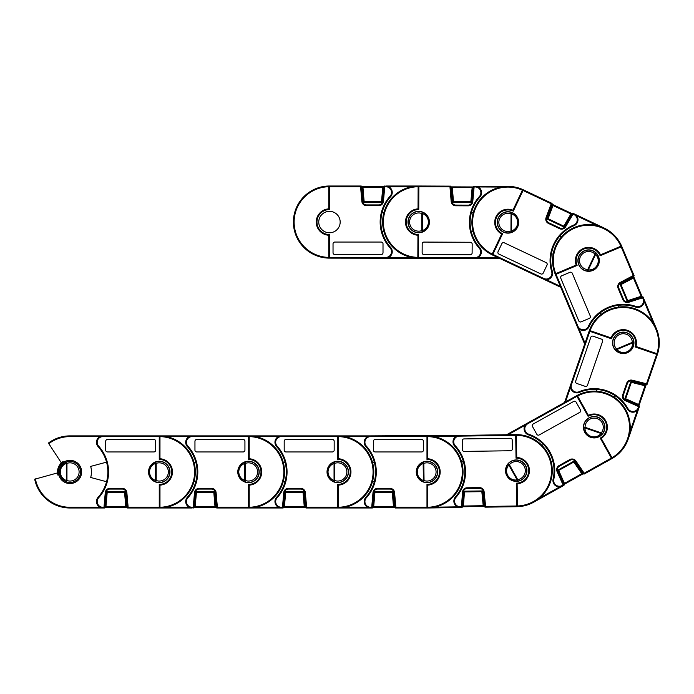 <?xml version="1.0" encoding="UTF-8"?>
<svg xmlns="http://www.w3.org/2000/svg" width="694" height="694" viewBox="0 0 694 694"><rect width="100%" height="100%" fill="white"/><g stroke="black" fill="none" stroke-linecap="round" stroke-linejoin="round"><path stroke-width="1.04" d="M159.256 484.438A12.492 12.492 180 0 0 171.748 471.937A12.492 12.492 180 0 0 159.256 459.445A12.492 12.492 0 0 1 171.748 471.937A12.492 12.492 0 0 1 159.256 484.438L159.256 507.991L159.256 484.438L159.967 485.132L159.967 507.271L159.256 507.991L127.479 507.991L126.143 492.662A3.93 3.93 180 0 0 122.231 489.07L109.886 489.07A3.93 3.93 180 0 0 105.982 492.662L104.638 507.991L102.894 507.991A6.428 6.428 0 0 1 98.123 497.268A37.84 37.84 180 0 0 98.123 446.615A6.428 6.428 0 0 1 99.953 436.604A6.428 6.428 180 0 0 96.631 443.735M96.475 442.312A6.428 6.428 0 0 1 102.894 435.884L99.953 436.604L70.007 436.604A35.342 35.342 180 0 0 48.806 443.666L61.376 462.915A12.492 12.492 0 0 1 63.18 461.475M96.475 501.571A6.428 6.428 0 0 1 98.123 497.268A37.84 37.84 180 0 0 106.564 481.731L90.697 477.481A21.419 21.419 180 0 0 90.697 466.394L106.564 462.143M58.409 471.937A11.598 11.598 0 0 0 70.007 483.545A11.598 11.598 0 0 0 81.614 471.937A11.598 11.598 0 0 0 70.007 460.339A11.598 11.598 0 0 0 58.409 471.937M148.542 471.937A10.705 10.705 180 0 0 159.256 482.651A10.705 10.705 180 0 0 169.961 471.937A10.705 10.705 180 0 0 159.256 461.232A10.705 10.705 180 0 0 148.542 471.937M66.477 462.022A10.531 10.531 0 0 0 59.484 471.937C59.745 467.175 62.078 463.87 66.477 462.022A1.431 0.607 70.4 0 0 66.32 463.366C62.512 464.963 60.499 467.817 60.265 471.937C60.499 476.058 62.512 478.921 66.32 480.517A1.431 0.607 109.6 0 0 66.477 481.862L66.954 480.517A9.1 9.1 0 0 0 79.116 471.937A9.1 9.1 0 0 0 66.954 463.366L66.477 462.022A10.531 10.531 0 0 1 80.539 471.937A10.531 10.531 0 0 1 66.477 481.862C62.078 480.014 59.745 476.709 59.484 471.937A10.531 10.531 0 0 0 70.007 482.469A10.531 10.531 0 0 0 80.539 471.937A10.531 10.531 0 0 0 66.477 462.022M159.967 507.271A35.342 35.342 180 0 0 194.598 471.937A35.342 35.342 180 0 0 159.967 436.604L159.256 435.884L70.007 435.884A36.053 36.053 0 0 0 50.298 441.757L48.563 442.954A36.053 36.053 0 0 1 70.007 435.884L159.256 435.884A36.053 36.053 0 0 1 195.309 471.937A36.053 36.053 0 0 1 159.256 507.991L192.143 507.991A6.428 6.428 0 0 1 187.363 497.268A37.84 37.84 180 0 0 187.363 446.615A6.428 6.428 0 0 1 189.193 436.604A6.428 6.428 180 0 0 185.871 443.735M57.94 475.173A12.492 12.492 0 0 1 61.376 462.915M49.517 442.278A36.053 36.053 180 0 0 48.563 442.954A36.053 36.053 180 0 1 49.517 442.278M159.256 459.445L159.256 435.884L159.256 459.445L159.967 458.751A13.212 13.212 0 0 1 172.459 471.937A13.212 13.212 0 0 1 159.967 485.132M153.903 439.458A1.787 1.787 180 0 1 155.682 441.237L155.682 450.163A1.787 1.787 180 0 1 153.903 451.95L107.492 451.95A1.787 1.787 180 0 1 105.705 450.163L105.705 441.237A1.787 1.787 180 0 1 107.492 439.458L153.903 439.458M35.351 478.851A35.342 35.342 180 0 0 70.007 507.279L99.953 507.279L102.894 507.991L70.007 507.991A36.053 36.053 0 0 1 34.7 479.224L57.55 472.9M104.638 507.991L103.987 507.279L105.271 492.593A4.641 4.641 0 0 1 109.886 488.359L122.231 488.359A4.641 4.641 0 0 1 126.855 492.593L128.138 507.279L159.256 507.279M125.623 496.21L126.455 496.21L126.846 500.695L125.067 499.073M106.139 496.21L105.67 496.21L105.271 500.695L105.852 499.541M105.271 492.593L105.982 492.662L105.67 496.21M127.479 507.991L128.138 507.279M105.887 507.262L104.699 507.262L105.887 507.262M125.276 492.289L124.582 491.734L124.582 492.445L125.293 492.384A0.711 0.711 180 0 0 124.582 491.734L107.188 491.734A0.711 0.711 180 0 0 106.477 492.384L107.188 492.445L105.948 506.551L105.236 506.49L106.477 492.384M106.486 492.289L107.188 491.734L124.582 491.734L107.188 491.734L107.188 492.445L124.582 492.445L125.814 507.262L105.948 507.262A0.711 0.711 0 0 1 105.236 506.49L106.217 495.308M125.293 492.384L126.525 506.49L105.948 506.551L105.948 507.262L104.516 507.262L127.245 507.262L127.358 506.551M126.655 499.767L125.926 499.706L125.545 495.308M126.681 500.088L127.245 506.551L126.525 506.49A0.711 0.711 0 0 1 125.814 507.262L127.245 507.262M105.115 499.767L105.835 499.706M104.516 506.551L105.236 506.49M185.714 442.312A6.428 6.428 0 0 1 192.143 435.884L189.193 436.604L166.395 436.604M185.714 501.571A6.428 6.428 0 0 1 187.363 497.268A37.84 37.84 180 0 0 195.803 481.731L194.077 481.272M237.79 471.937A10.705 10.705 180 0 0 248.495 482.651A10.705 10.705 180 0 0 259.209 471.937A10.705 10.705 180 0 0 248.495 461.232A10.705 10.705 180 0 0 237.79 471.937M169.787 471.937A10.531 10.531 0 0 0 155.716 462.022A10.531 10.531 0 0 0 148.724 471.937C148.984 467.175 151.318 463.87 155.716 462.022A1.431 0.607 70.4 0 0 155.56 463.366C151.76 464.963 149.739 467.817 149.514 471.937C149.739 476.058 151.76 478.921 155.56 480.517A1.431 0.607 109.6 0 0 155.716 481.862L156.202 480.517A9.1 9.1 0 0 0 168.356 471.937A9.1 9.1 0 0 0 156.202 463.366L155.716 462.022A10.531 10.531 0 0 1 169.787 471.937A10.531 10.531 0 0 1 155.716 481.862C151.318 480.014 148.984 476.709 148.724 471.937A10.531 10.531 0 0 0 155.716 481.862M249.207 507.271A35.342 35.342 180 0 0 283.837 471.937A35.342 35.342 180 0 0 249.207 436.604L248.495 435.884L159.256 435.884L248.495 435.884A36.053 36.053 0 0 1 284.549 471.937A36.053 36.053 0 0 1 248.495 507.991L248.495 484.438L249.207 485.132L249.207 507.271L248.495 507.991L216.728 507.991L217.378 507.279L248.495 507.279M337.744 435.884A36.053 36.053 180 0 0 337.735 435.884L248.495 435.884L248.495 459.445A12.492 12.492 0 0 1 260.987 471.937A12.492 12.492 0 0 1 248.495 484.438A12.492 12.492 180 0 0 260.987 471.937A12.492 12.492 180 0 0 248.495 459.445L249.207 458.751A13.212 13.212 0 0 1 261.707 471.937A13.212 13.212 0 0 1 249.207 485.132M243.143 439.458A1.787 1.787 180 0 1 244.93 441.237L244.93 450.163A1.787 1.787 180 0 1 243.143 451.95L196.732 451.95A1.787 1.787 180 0 1 194.953 450.163L194.953 441.237A1.787 1.787 180 0 1 196.732 439.458L243.143 439.458M216.728 507.991L215.383 492.662A3.93 3.93 180 0 0 211.47 489.07L199.135 489.07A3.93 3.93 180 0 0 195.222 492.662L193.878 507.991L193.227 507.279L194.511 492.593A4.641 4.641 0 0 1 199.135 488.359L211.47 488.359A4.641 4.641 0 0 1 216.094 492.593L217.378 507.279M194.077 462.612L195.803 462.143M193.878 507.991L189.193 507.279L166.395 507.279M215.695 496.21L214.871 496.21M195.378 496.21L194.91 496.21L194.52 500.695L195.092 499.541M214.307 499.073L216.086 500.695M194.511 492.593L195.222 492.662L194.91 496.21M195.127 507.262L193.947 507.262L195.127 507.262M214.515 492.289L213.821 491.734L213.821 492.445L214.533 492.384A0.711 0.711 180 0 0 213.821 491.734L196.428 491.734A0.711 0.711 180 0 0 195.717 492.384L196.428 492.445L195.196 506.551L194.485 506.49L195.717 492.384M195.734 492.289L196.428 491.734L213.821 491.734L196.428 491.734L196.428 492.445L213.821 492.445L215.053 507.262L195.196 507.262A0.711 0.711 0 0 1 194.485 506.49L195.465 495.308M214.533 492.384L215.765 506.49L195.196 506.551L195.196 507.262A0.711 0.711 0 0 1 194.485 506.49L193.765 506.551M215.921 500.088L216.485 506.551L215.765 506.49A0.711 0.711 0 0 1 215.053 507.262L216.485 507.262L216.597 506.551M215.175 499.706L215.895 499.767M194.355 499.767L195.075 499.706M195.196 507.262L216.485 507.262M215.765 506.49A0.711 0.711 0 0 1 215.053 507.262M303.556 499.073L305.334 500.695L304.631 492.662A3.93 3.93 180 0 0 300.719 489.07L288.374 489.07A3.93 3.93 180 0 0 284.462 492.662L283.126 507.991L281.382 507.991A6.428 6.428 0 0 1 276.611 497.268A37.84 37.84 180 0 0 276.611 446.615A6.428 6.428 0 0 1 278.441 436.604A6.428 6.428 180 0 0 275.119 443.735M274.954 442.312A6.428 6.428 0 0 1 281.382 435.884L278.441 436.604L255.635 436.604M274.954 501.571A6.428 6.428 0 0 1 276.611 497.268A37.84 37.84 180 0 0 285.043 481.731L283.326 481.272M327.03 471.937A10.705 10.705 180 0 0 337.735 482.651A10.705 10.705 180 0 0 348.449 471.937A10.705 10.705 180 0 0 337.735 461.232A10.705 10.705 180 0 0 327.03 471.937M259.027 471.937A10.531 10.531 0 0 0 244.965 462.022A10.531 10.531 0 0 0 237.964 471.937C238.233 467.175 240.566 463.87 244.965 462.022A1.431 0.607 70.4 0 0 244.8 463.366C241 464.963 238.988 467.817 238.753 471.937C238.988 476.058 241 478.921 244.8 480.517A1.431 0.607 109.6 0 0 244.965 481.862L245.442 480.517A9.1 9.1 0 0 0 257.595 471.937A9.1 9.1 0 0 0 245.442 463.366L244.965 462.022A10.531 10.531 0 0 1 259.027 471.937A10.531 10.531 0 0 1 244.965 481.862C240.566 480.014 238.233 476.709 237.964 471.937A10.531 10.531 0 0 0 244.965 481.862M338.455 507.271L337.735 507.991L337.735 484.438L338.455 485.132L338.455 507.271A35.342 35.342 180 0 0 373.077 471.937A35.342 35.342 180 0 0 338.455 436.604L337.735 435.884L248.495 435.884M305.967 507.991L304.631 492.662L305.343 492.593L306.627 507.279L305.967 507.991L337.735 507.991A36.053 36.053 0 0 0 373.797 471.937A36.053 36.053 0 0 0 337.735 435.884L337.735 459.445A12.492 12.492 0 0 1 350.236 471.937A12.492 12.492 0 0 1 337.735 484.438A12.492 12.492 180 0 0 350.236 471.937A12.492 12.492 180 0 0 337.735 459.445L338.455 458.751A13.212 13.212 0 0 1 350.947 471.937A13.212 13.212 0 0 1 338.455 485.132M332.383 439.458A1.787 1.787 180 0 1 334.17 441.237L334.17 450.163A1.787 1.787 180 0 1 332.383 451.95L285.98 451.95A1.787 1.787 180 0 1 284.193 450.163L284.193 441.237A1.787 1.787 180 0 1 285.98 439.458L332.383 439.458M283.326 462.612L285.043 462.143M337.735 484.438L337.735 507.279L306.627 507.279M426.983 484.438A12.492 12.492 180 0 0 439.476 471.937A12.492 12.492 180 0 0 426.983 459.445A12.492 12.492 0 0 1 439.476 471.937A12.492 12.492 0 0 1 426.983 484.438L426.983 507.991L426.983 484.438L427.695 485.132L427.695 507.271L426.983 507.991L395.216 507.991L393.871 492.662A3.93 3.93 180 0 0 389.959 489.07L377.623 489.07A3.93 3.93 180 0 0 373.71 492.662L372.366 507.991L370.622 507.991A6.428 6.428 0 0 1 365.851 497.268A37.84 37.84 180 0 0 365.851 446.615A6.428 6.428 0 0 1 370.622 435.884L426.723 435.884L337.735 435.884L337.735 436.604L281.382 436.604A5.708 5.708 180 0 0 277.14 446.138L276.611 446.615M283.126 507.991L282.467 507.279L283.751 492.593A4.641 4.641 0 0 1 288.374 488.359L300.719 488.359A4.641 4.641 0 0 1 305.343 492.593M255.635 507.279L278.441 507.279L281.382 507.991L248.495 507.991M304.935 496.21L304.111 496.21M284.627 496.21L284.15 496.21L283.759 500.695L284.332 499.541M284.375 507.262L283.187 507.262L284.375 507.262M303.755 492.289L303.061 491.734L303.061 492.445L303.772 492.384A0.711 0.711 180 0 0 303.061 491.734L285.668 491.734A0.711 0.711 180 0 0 284.956 492.384L285.668 492.445L284.436 506.551L283.725 506.49L284.956 492.384M284.974 492.289L285.668 491.734L303.061 491.734L285.668 491.734L285.668 492.445L303.061 492.445L304.302 507.262L284.436 507.262A0.711 0.711 0 0 1 283.725 506.49L283.005 506.551M303.772 492.384L305.004 506.49L284.436 506.551L284.436 507.262L283.005 507.262L305.733 507.262L305.846 506.551M305.733 507.262L304.302 507.262A0.711 0.711 0 0 0 305.004 506.49L304.033 495.308M284.705 495.308L284.323 499.706L283.594 499.767M304.414 499.706L305.134 499.767M305.004 506.49L305.733 506.551L305.169 500.088M364.203 442.312A6.428 6.428 0 0 1 367.681 436.604A6.428 6.428 180 0 0 364.359 443.735M337.735 435.884L370.622 435.884L367.681 436.604L344.875 436.604M364.203 501.571A6.428 6.428 0 0 1 365.851 497.268A37.84 37.84 180 0 0 374.292 481.731L372.565 481.272M416.27 471.937A10.705 10.705 180 0 0 426.983 482.651A10.705 10.705 180 0 0 437.688 471.937A10.705 10.705 180 0 0 426.983 461.232A10.705 10.705 180 0 0 416.27 471.937M348.267 471.937A10.531 10.531 0 0 0 334.204 462.022A10.531 10.531 0 0 0 327.212 471.937C327.473 467.175 329.806 463.87 334.204 462.022A1.431 0.607 70.4 0 0 334.048 463.366C330.24 464.963 328.227 467.817 328.002 471.937C328.227 476.058 330.24 478.921 334.048 480.517A1.431 0.607 109.6 0 0 334.204 481.862L334.682 480.517A9.1 9.1 0 0 0 346.844 471.937A9.1 9.1 0 0 0 334.682 463.366L334.204 462.022A10.531 10.531 0 0 1 348.267 471.937A10.531 10.531 0 0 1 334.204 481.862C329.806 480.014 327.473 476.709 327.212 471.937A10.531 10.531 0 0 0 334.204 481.862M427.695 507.271A35.342 35.342 180 0 0 462.325 471.937A35.342 35.342 180 0 0 427.695 436.604L426.983 435.884L426.983 459.445L427.695 458.751A13.212 13.212 0 0 1 440.187 471.937A13.212 13.212 0 0 1 427.695 485.132M421.631 439.458A1.787 1.787 180 0 1 423.409 441.237L423.409 450.163A1.787 1.787 180 0 1 421.631 451.95L375.22 451.95A1.787 1.787 180 0 1 373.433 450.163L373.433 441.237A1.787 1.787 180 0 1 375.22 439.458L421.631 439.458M426.983 459.445L426.983 435.884A36.053 36.053 0 0 1 463.037 471.937A36.053 36.053 0 0 1 426.983 507.991M372.565 462.612L374.292 462.143M372.366 507.991L371.715 507.279L372.999 492.593A4.641 4.641 0 0 1 377.623 488.359L389.959 488.359A4.641 4.641 0 0 1 394.582 492.593L395.866 507.279L426.983 507.279M344.875 507.279L367.681 507.279L370.622 507.991L337.744 507.991M394.183 496.21L393.351 496.21M373.866 496.21L373.398 496.21L373.008 500.695L373.58 499.541M392.795 499.073L394.574 500.695M372.999 492.593L373.71 492.662L373.398 496.21M395.216 507.991L395.866 507.279M484.967 507.167L485.609 506.447L516.726 505.995L516.735 506.707L516.397 483.154L517.117 483.839L517.438 505.978L516.735 506.707L484.967 507.167L483.406 491.855A3.93 3.93 179.2 0 0 479.441 488.324L467.105 488.498A3.93 3.93 179.2 0 0 463.245 492.141L462.126 507.496L460.382 507.522A6.428 6.428 -0.8 0 1 455.455 496.861A37.84 37.84 179.2 0 0 454.726 446.216A6.428 6.428 -0.8 0 1 459.35 435.416L370.622 435.884L426.983 435.884M373.615 507.262L372.426 507.262L373.615 507.262M393.004 492.289L392.31 491.734L392.31 492.445L393.021 492.384A0.711 0.711 180 0 0 392.31 491.734L374.916 491.734A0.711 0.711 180 0 0 374.205 492.384L374.916 492.445L373.684 506.551L372.973 506.49L374.205 492.384M374.222 492.289L374.916 491.734L392.31 491.734L374.916 491.734L374.916 492.445L392.31 492.445L393.541 507.262L373.684 507.262A0.711 0.711 0 0 1 372.973 506.49L373.945 495.308M393.021 492.384L394.253 506.49L373.684 506.551L373.684 507.262L372.244 507.262L394.973 507.262L395.086 506.551M393.533 498.275L394.253 506.49A0.711 0.711 0 0 1 393.541 507.262L394.973 507.262M393.654 499.706L394.383 499.767M394.253 506.49L394.973 506.551L394.409 500.088M372.843 499.767L373.563 499.706M372.244 506.551L372.973 506.49M453.017 441.931A6.428 6.428 -0.8 0 1 456.418 436.17A6.428 6.428 179.2 0 0 453.199 443.362M426.723 435.884L459.35 435.416L456.418 436.17L433.611 436.5M453.867 501.189A6.428 6.428 -0.8 0 1 455.455 496.861A37.84 37.84 179.2 0 0 463.67 481.211L461.935 480.769M505.51 470.81A10.705 10.705 179.2 0 0 516.371 481.367A10.705 10.705 179.2 0 0 526.928 470.506A10.705 10.705 179.2 0 0 516.058 459.949A10.705 10.705 179.2 0 0 505.51 470.81M423.305 462.074A10.531 10.531 0 0 0 416.452 472.094C416.652 467.322 418.933 463.982 423.305 462.074A1.431 0.607 69.6 0 0 423.167 463.419C419.384 465.067 417.415 467.956 417.241 472.076C417.528 476.197 419.584 479.025 423.409 480.569A1.431 0.607 108.8 0 0 423.592 481.914L424.051 480.56A9.1 9.1 0 0 0 436.084 471.807A9.1 9.1 0 0 0 423.808 463.41L423.305 462.074A10.531 10.531 0 0 1 437.515 471.79A10.531 10.531 0 0 1 423.592 481.914C419.167 480.127 416.782 476.856 416.452 472.094A10.531 10.531 0 0 0 427.131 482.469A10.531 10.531 0 0 0 437.515 471.79A10.531 10.531 0 0 0 423.305 462.074M454.726 446.216L455.255 445.73A5.708 5.708 179.2 0 1 459.359 436.136L515.711 435.32L516.032 458.17A12.492 12.492 -0.8 0 1 528.707 470.48A12.492 12.492 -0.8 0 1 516.397 483.154A12.492 12.492 179.2 0 0 528.707 470.48A12.492 12.492 179.2 0 0 516.032 458.17L516.744 457.459A13.212 13.212 -0.8 0 1 529.427 470.471A13.212 13.212 -0.8 0 1 517.117 483.839M510.394 438.252A1.787 1.787 179.2 0 1 512.207 440.013L512.337 448.94A1.787 1.787 179.2 0 1 510.576 450.744L464.173 451.412A1.787 1.787 179.2 0 1 462.36 449.651L462.239 440.733A1.787 1.787 179.2 0 1 463.991 438.92L510.394 438.252M517.438 505.978A35.342 35.342 179.2 0 0 551.557 470.15A35.342 35.342 179.2 0 0 516.423 435.32L515.703 434.609A36.053 36.053 -0.8 0 1 552.268 470.142A36.053 36.053 -0.8 0 1 516.735 506.707A36.053 36.053 -29.1 0 0 533.773 502.152L562.496 486.138A6.428 6.428 -29.1 0 1 553.101 479.094A37.84 37.84 150.9 0 0 528.438 434.852A6.428 6.428 -29.1 0 1 525.167 425.214A6.428 6.428 150.9 0 0 525.74 433.065M516.032 458.17L515.703 434.609L459.35 435.416L506.603 434.739L564.578 402.433L527.388 423.158L525.167 425.214L508.112 434.722M461.666 462.109L463.384 461.623M462.126 507.496L461.458 506.794L462.534 492.089A4.641 4.641 -0.8 0 1 467.097 487.787L479.433 487.613A4.641 4.641 -0.8 0 1 484.117 491.777L485.609 506.447M434.626 507.175L457.424 506.846L460.382 507.522L427.504 507.991M483.77 495.403L482.937 495.412M463.453 495.69L462.985 495.698M462.655 500.192L463.21 499.021M482.425 498.275L484.221 499.88M482.53 491.491L481.827 490.953L481.836 491.664L482.547 491.595A0.711 0.711 179.2 0 0 481.827 490.953L464.433 491.196A0.711 0.711 179.2 0 0 463.731 491.864L464.451 491.916L463.419 506.03L462.707 505.978L463.731 491.864M463.748 491.76L464.433 491.196L481.827 490.953L464.433 491.196L464.451 491.916L481.836 491.664L483.284 506.455L463.427 506.741A0.711 0.711 -0.8 0 1 462.707 505.978L463.523 494.787M482.547 491.595L483.987 505.674L463.419 506.03L463.427 506.741L461.996 506.767L484.716 506.438L484.82 505.726M484.716 506.438L483.284 506.455A0.711 0.711 -0.8 0 0 483.987 505.674L482.842 494.51M483.293 498.899L484.013 498.951M483.987 505.674L484.707 505.726L484.048 499.272M462.482 499.264L463.202 499.186M461.978 506.047L462.707 505.978M524.907 431.894A6.428 6.428 -29.1 0 1 527.388 423.158L576.619 395.719A36.053 36.053 -29.1 0 1 625.658 409.66A36.053 36.053 -29.1 0 1 611.718 458.708L600.249 438.122L601.212 438.382L611.995 457.728L611.718 458.708L583.966 474.176L584.192 473.23L611.371 458.083M553.751 483.657A6.428 6.428 -29.1 0 1 553.101 479.094A37.84 37.84 150.9 0 0 552.91 461.423L551.175 461.857M584.816 432.423A10.705 10.705 150.9 0 0 599.382 436.569A10.705 10.705 150.9 0 0 603.52 421.995A10.705 10.705 150.9 0 0 588.954 417.857A10.705 10.705 150.9 0 0 584.816 432.423M508.303 463.713A10.531 10.531 0 0 0 507.019 475.789C504.928 471.495 505.353 467.47 508.303 463.713A1.431 0.607 41.3 0 0 508.815 464.971C506.273 468.216 505.9 471.694 507.704 475.399C509.908 478.886 513.066 480.404 517.169 479.944A1.431 0.607 80.5 0 0 517.958 481.046L517.724 479.641A9.1 9.1 0 0 0 524.17 466.229A9.1 9.1 0 0 0 509.37 464.659L508.303 463.713A10.531 10.531 0 0 1 525.41 465.535A10.531 10.531 0 0 1 517.958 481.046C513.213 481.575 509.57 479.823 507.019 475.789A10.531 10.531 0 0 0 521.341 479.858A10.531 10.531 0 0 0 525.41 465.535A10.531 10.531 0 0 0 508.303 463.713M611.995 457.728A35.342 35.342 150.9 0 0 625.034 410.007A35.342 35.342 150.9 0 0 577.59 396.005L576.619 395.719L588.087 416.296A12.492 12.492 -29.1 0 1 605.081 421.128A12.492 12.492 -29.1 0 1 600.249 438.122A12.492 12.492 150.9 0 0 605.081 421.128A12.492 12.492 150.9 0 0 588.087 416.296L588.373 415.342A13.212 13.212 -29.1 0 1 605.706 420.781A13.212 13.212 -29.1 0 1 601.212 438.382M573.678 401.444A1.787 1.787 150.9 0 1 576.107 402.138L580.453 409.928A1.787 1.787 150.9 0 1 579.759 412.357L539.221 434.947A1.787 1.787 150.9 0 1 536.792 434.262L532.454 426.463A1.787 1.787 150.9 0 1 533.139 424.034L573.678 401.444M583.966 474.176L575.335 461.432A3.93 3.93 150.9 0 0 570.173 460.2L559.39 466.212A3.93 3.93 150.9 0 0 557.724 471.243L564.014 485.297L563.094 484.993L557.065 471.538A4.641 4.641 -29.1 0 1 559.043 465.587L569.826 459.584A4.641 4.641 -29.1 0 1 575.925 461.033L584.192 473.23M542.092 445.557L543.376 444.307M564.014 485.297L559.572 486.954L539.654 498.049M577.339 464.381L576.61 464.789M561.021 478.608L560.952 477.316M577.512 467.556L579.863 468.112M506.603 434.739L564.578 402.433L584.669 344.129L570.798 384.372L570.511 387.391A6.428 6.428 109 0 0 576.185 392.856M564.751 484.048L563.719 484.629L564.751 484.048M574.398 461.527L573.513 461.389L573.869 462.004L574.459 461.605A0.711 0.711 150.9 0 0 573.513 461.389L558.323 469.855A0.711 0.711 150.9 0 0 558.019 470.766L558.67 470.48L564.456 483.397L563.806 483.683L558.019 470.766M557.985 470.671L558.323 469.855L573.513 461.389L558.323 469.855L558.67 470.48L573.869 462.004L582.153 474.349L564.803 484.013A0.711 0.711 -29.1 0 1 563.806 483.683L559.217 473.438M574.459 461.605L582.396 473.325L564.456 483.397L564.803 484.013L563.554 484.716L583.402 473.646L583.16 472.97M583.402 473.646L582.153 474.349A0.711 0.711 -29.1 0 0 582.396 473.325L576.098 464.034M578.579 467.687L579.238 467.392M582.396 473.325L583.055 473.03L579.421 467.661M560.422 477.88L561.021 477.472M563.207 484.091L563.806 483.683M635.062 346.913A12.492 12.492 109 0 0 627.315 331.029A12.492 12.492 109 0 0 611.431 338.767A12.492 12.492 -71 0 1 627.315 331.029A12.492 12.492 -71 0 1 635.062 346.913L657.331 354.591L635.062 346.913L635.947 346.462L656.888 353.68L657.331 354.591L646.981 384.623L632.043 380.893A3.93 3.93 109 0 0 627.385 383.426L623.359 395.094A3.93 3.93 109 0 0 625.476 399.961L639.538 406.224L638.974 407.872A6.428 6.428 -71 0 1 627.272 408.887A37.84 37.84 109 0 0 579.386 392.379A6.428 6.428 -71 0 1 570.511 387.391L565.506 401.913M574.779 392.544A6.428 6.428 -71 0 1 570.798 384.372L589.163 331.09A36.053 36.053 -71 0 1 634.993 308.752A36.053 36.053 -71 0 1 657.331 354.591M630.803 411.846A6.428 6.428 -71 0 1 627.272 408.887A37.84 37.84 109 0 0 615.335 395.849L614.337 397.324M619.759 352.968A10.705 10.705 109 0 0 633.37 346.332A10.705 10.705 109 0 0 626.734 332.712A10.705 10.705 109 0 0 613.123 339.349A10.705 10.705 109 0 0 619.759 352.968M602.392 433.785A10.531 10.531 0 0 0 597.603 417.259A10.531 10.531 0 0 0 583.637 427.322A10.531 10.531 0 0 0 590.733 437.168C586.317 435.364 583.949 432.084 583.637 427.322A1.431 0.607 -0.6 0 0 584.86 427.912C585.129 432.024 587.176 434.86 590.993 436.422C594.966 437.55 598.323 436.569 601.073 433.498A1.431 0.607 38.6 0 0 602.392 433.785L601.282 432.891A9.1 9.1 0 0 0 597.135 418.603A9.1 9.1 0 0 0 585.068 427.304L583.637 427.322A10.531 10.531 0 0 1 597.603 417.259A10.531 10.531 0 0 1 602.392 433.785C599.217 437.341 595.331 438.469 590.733 437.168L590.993 436.422M579.386 392.379L579.108 391.728A5.708 5.708 109 0 1 571.474 384.606L589.839 331.324L611.431 338.767L611.015 337.865A13.212 13.212 -71 0 1 627.549 330.353A13.212 13.212 -71 0 1 635.947 346.462M590.794 337.319A1.787 1.787 109 0 1 593.058 336.208L601.498 339.123A1.787 1.787 109 0 1 602.6 341.387L587.48 385.265A1.787 1.787 109 0 1 585.216 386.367L576.775 383.461A1.787 1.787 109 0 1 575.673 381.188L590.794 337.319M656.888 353.68A35.342 35.342 109 0 0 634.758 309.429A35.342 35.342 109 0 0 590.074 330.648L589.163 331.09L611.431 338.767M596.693 391.243L596.823 389.464A37.84 37.84 -71 0 1 615.335 395.849M639.538 406.224L638.654 406.606L625.19 400.612A4.641 4.641 -71 0 1 622.692 394.86L626.708 383.192A4.641 4.641 -71 0 1 632.217 380.199L646.522 383.773L656.663 354.356M629.909 431.98L637.335 410.423L638.974 407.872L628.27 438.929M635.504 381.761L635.236 382.541M628.885 400.967L628.738 401.41M632.85 403.24L631.939 402.32M637.76 383.999L639.877 382.854M646.981 384.623L646.522 383.773M564.578 402.433L584.669 344.129L560.735 287.29L577.261 326.518L579.056 328.956A6.428 6.428 67.2 0 0 586.924 329.251M639.252 404.802L638.87 405.929L639.252 404.802M631.41 381.596L630.664 382.073L631.34 382.307L631.514 381.613A0.711 0.711 109 0 0 630.664 382.073L624.999 398.512A0.711 0.711 109 0 0 625.381 399.397L625.667 398.746L638.601 404.507L638.307 405.166L625.381 399.397M625.294 399.354L624.999 398.512L630.664 382.073L624.999 398.512L625.667 398.746L631.34 382.307L645.75 385.968L639.278 404.741A0.711 0.711 -71 0 1 638.307 405.166L628.053 400.594M631.514 381.613L645.246 385.04L638.601 404.507L639.278 404.741L638.81 406.094L646.209 384.615L645.576 384.276M646.209 384.615L645.75 385.968A0.711 0.711 -71 0 0 645.246 385.04L634.351 382.325M638.636 383.392L638.931 382.732M645.246 385.04L645.541 384.381L639.243 382.81M631.913 403.093L632.087 402.39M638.133 405.869L638.307 405.166M624.036 282.163L623.715 281.4L620.557 283.065A3.93 3.93 67.2 0 0 618.779 288.062L623.568 299.435A3.93 3.93 67.2 0 0 628.382 301.647L643.043 296.937L643.711 298.541A6.428 6.428 -112.8 0 1 635.678 307.104A37.84 37.84 67.2 0 0 588.998 326.761A6.428 6.428 -112.8 0 1 579.056 328.956L585.016 343.114M585.675 329.954A6.428 6.428 -112.8 0 1 577.261 326.518L555.391 274.581A36.053 36.053 -112.8 0 1 574.623 227.363A36.053 36.053 -112.8 0 1 621.85 246.596L600.128 255.739L600.492 254.811L620.904 246.223L621.85 246.596L634.177 275.882L633.266 275.553L621.191 246.873L600.128 255.739A12.492 12.492 67.2 0 0 583.767 249.077A12.492 12.492 67.2 0 0 577.104 265.438L576.185 265.047A13.212 13.212 -112.8 0 1 583.489 248.417A13.212 13.212 -112.8 0 1 600.492 254.811M640.284 306.956A6.428 6.428 -112.8 0 1 635.678 307.104A37.84 37.84 67.2 0 0 618.094 305.351L618.337 307.121M592.771 270.46A10.705 10.705 67.2 0 0 598.488 256.433A10.705 10.705 67.2 0 0 584.461 250.716A10.705 10.705 67.2 0 0 578.744 264.744A10.705 10.705 67.2 0 0 592.771 270.46M633.761 342.246A10.531 10.531 0 0 0 619.161 333.137A10.531 10.531 0 0 0 615.474 349.95A10.531 10.531 0 0 0 627.333 352.543C622.839 354.148 618.883 353.281 615.474 349.95A1.431 0.607 -42.4 0 0 616.775 349.568C619.725 352.457 623.143 353.203 627.029 351.815C630.733 350.01 632.59 347.043 632.581 342.914A1.431 0.607 -3.2 0 0 633.761 342.246L632.338 342.324A9.1 9.1 0 0 0 619.716 334.447A9.1 9.1 0 0 0 616.532 348.978L615.474 349.95A10.531 10.531 0 0 1 619.161 333.137A10.531 10.531 0 0 1 633.761 342.246C633.769 347.017 631.627 350.453 627.333 352.543L627.029 351.815M560.752 278.129A1.787 1.787 67.2 0 1 561.706 275.796L569.93 272.326A1.787 1.787 67.2 0 1 572.272 273.28L590.282 316.056A1.787 1.787 67.2 0 1 589.327 318.39L581.104 321.851A1.787 1.787 67.2 0 1 578.761 320.897L560.752 278.129M620.904 246.223A35.342 35.342 67.2 0 0 574.901 228.022A35.342 35.342 67.2 0 0 555.773 273.644L555.391 274.581L577.104 265.438L555.391 274.581M577.104 265.438A12.492 12.492 -112.8 0 1 583.767 249.077A12.492 12.492 -112.8 0 1 600.128 255.739M601.134 314.365L600.041 312.951A37.84 37.84 -112.8 0 1 618.094 305.351M643.043 296.937L642.635 297.813L628.608 302.332A4.641 4.641 -112.8 0 1 622.908 299.713L618.12 288.34A4.641 4.641 -112.8 0 1 620.228 282.432L633.266 275.553M653.045 322.545L644.197 301.526L643.711 298.541L656.463 328.817M631.601 300.12L631.783 300.554L636.068 299.175L634.776 299.097M626.89 281.573L627.697 279.3M634.177 275.882L620.557 283.065L620.228 282.432M584.669 344.129L560.735 287.29L499.775 258.446L543.471 279.118L546.438 279.734A6.428 6.428 25.3 0 0 552.493 274.694M641.881 296.069L642.34 297.162L641.881 296.069M620.557 284.011L620.315 284.87L620.974 284.592L620.644 283.959A0.711 0.711 67.2 0 0 620.315 284.87L627.064 300.892A0.711 0.711 67.2 0 0 627.94 301.3L627.723 300.623L641.195 296.286L641.421 296.963L627.94 301.3M627.844 301.326L627.064 300.892L620.315 284.87L627.064 300.892L627.723 300.623L620.974 284.592L634.151 277.704L641.855 296.008A0.711 0.711 -112.8 0 1 641.421 296.963L630.733 300.398M620.644 283.959L633.162 277.348L641.195 296.286L641.855 296.008L642.41 297.327L633.596 276.386L632.893 276.559M633.596 276.386L634.151 277.704A0.711 0.711 -112.8 0 0 633.162 277.348L623.229 282.588M627.142 280.532L626.916 279.838M633.162 277.348L632.937 276.663L627.202 279.691M635.27 299.695L634.932 299.053M641.75 297.605L641.421 296.963M513.291 211.132A12.492 12.492 25.3 0 0 496.652 217.083A12.492 12.492 25.3 0 0 502.603 233.722A12.492 12.492 -154.7 0 1 496.652 217.083A12.492 12.492 -154.7 0 1 513.291 211.132L523.363 189.835L513.291 211.132L512.944 210.204L522.409 190.182L523.363 189.835L552.086 203.42L546.733 217.855A3.93 3.93 25.3 0 0 548.737 222.774L559.893 228.048A3.93 3.93 25.3 0 0 564.959 226.478L572.732 213.188L574.311 213.934A6.428 6.428 -154.7 0 1 574.033 225.671A37.84 37.84 25.3 0 0 552.372 271.467A6.428 6.428 -154.7 0 1 546.438 279.734L560.318 286.301M552.025 276.056A6.428 6.428 -154.7 0 1 543.471 279.118L492.532 255.019A36.053 36.053 -154.7 0 1 475.355 207.012A36.053 36.053 -154.7 0 1 523.363 189.835A36.053 36.053 -179.8 0 0 508.095 186.374L475.208 186.235A6.428 6.428 -179.8 0 1 479.936 196.983A37.84 37.84 0.2 0 0 479.728 247.637A6.428 6.428 -179.8 0 1 477.862 257.648A6.428 6.428 0.2 0 0 481.211 250.517M577.365 222.488A6.428 6.428 -154.7 0 1 574.033 225.671A37.84 37.84 25.3 0 0 559.763 236.107L561.125 237.261M517.629 227.007A10.705 10.705 25.3 0 0 512.528 212.746A10.705 10.705 25.3 0 0 498.266 217.847A10.705 10.705 25.3 0 0 503.367 232.108A10.705 10.705 25.3 0 0 517.629 227.007M579.1 256.086A10.531 10.531 0 0 0 587.566 271.068A10.531 10.531 0 0 0 598.133 265.091C595.86 269.289 592.338 271.276 587.566 271.068A1.431 0.607 -84.3 0 0 588.286 269.923C592.407 270.105 595.452 268.378 597.421 264.752C598.974 260.935 598.375 257.491 595.626 254.42A1.431 0.607 -45.1 0 0 596.051 253.137L595.044 254.143A9.1 9.1 0 0 0 580.392 256.693A9.1 9.1 0 0 0 587.714 269.645L587.566 271.068A10.531 10.531 0 0 1 579.1 256.086A10.531 10.531 0 0 1 596.051 253.137C599.243 256.685 599.937 260.675 598.133 265.091L597.421 264.752M522.409 190.182A35.342 35.342 25.3 0 0 475.997 207.315A35.342 35.342 25.3 0 0 492.193 254.065L492.532 255.019L502.603 233.722L501.658 234.043A13.212 13.212 -154.7 0 1 496.002 216.78A13.212 13.212 -154.7 0 1 512.944 210.204M498.891 254.082A1.787 1.787 25.3 0 1 498.04 251.705L501.857 243.637A1.787 1.787 25.3 0 1 504.234 242.787L546.187 262.636A1.787 1.787 25.3 0 1 547.037 265.013L543.22 273.072A1.787 1.787 25.3 0 1 540.843 273.922L498.891 254.082M502.603 233.722L492.532 255.019M553.144 254.134L551.392 253.813A37.84 37.84 -154.7 0 1 559.763 236.107M572.732 213.188L573.018 214.116L565.584 226.843A4.641 4.641 -154.7 0 1 559.59 228.69L548.434 223.416A4.641 4.641 -154.7 0 1 546.065 217.612L551.183 203.784L523.059 190.477M597.274 225.593L576.662 215.843L574.311 213.934L604.006 227.988M548.728 214.862L547.974 214.515L549.544 210.291L550.446 212.52M569.037 219.512L568.022 220.319M552.086 203.42L551.183 203.784M560.735 287.29L499.775 258.446L418.629 258.116L474.913 258.341L477.862 257.648L498.257 257.726M571.292 213.318L572.368 213.821L571.292 213.318M547.366 218.567L547.757 219.365L548.06 218.714L547.393 218.471A0.711 0.711 25.3 0 0 547.757 219.365L563.476 226.799A0.711 0.711 25.3 0 0 564.396 226.513L563.78 226.157L570.928 213.934L571.544 214.299L564.396 226.513M564.343 226.6L563.476 226.799L547.757 219.365L563.476 226.799L563.78 226.157L548.06 218.714L553.283 204.799L571.231 213.292A0.711 0.711 -154.7 0 1 571.544 214.299L568.108 220.172L568.785 220.423M547.393 218.471L552.303 205.198L570.928 213.934L571.231 213.292L572.533 213.899L551.982 204.183L551.583 204.782M551.982 204.183L553.283 204.799A0.711 0.711 -154.7 0 0 552.303 205.198L548.407 215.721M565.879 223.989L567.388 221.412M549.943 211.583L549.318 211.21M552.303 205.198L551.678 204.825L549.431 210.907M572.22 214.55L571.544 214.299M481.367 251.948A6.428 6.428 -179.8 0 1 474.913 258.341L418.551 258.116A36.053 36.053 -179.8 0 1 382.646 221.915A36.053 36.053 -179.8 0 1 418.855 186.009L418.751 209.562L418.04 208.868L418.135 186.721L418.855 186.009L450.623 186.139L449.964 186.851L418.846 186.721L418.855 186.009A36.053 36.053 180 0 0 418.708 186.009L385.821 186.009A6.428 6.428 180 0 1 390.592 196.732A37.84 37.84 -0 0 0 390.592 247.385A6.428 6.428 180 0 1 388.761 257.396A6.428 6.428 -0 0 0 392.084 250.265M481.61 192.689A6.428 6.428 -179.8 0 1 479.936 196.983A37.84 37.84 0.2 0 0 471.434 212.485L473.161 212.954M429.413 222.106A10.705 10.705 0.2 0 0 418.751 211.349A10.705 10.705 0.2 0 0 407.994 222.019A10.705 10.705 0.2 0 0 418.656 232.768A10.705 10.705 0.2 0 0 429.413 222.106M497.416 222.384A10.531 10.531 0 0 0 511.435 232.36A10.531 10.531 0 0 0 518.479 222.47C518.192 227.233 515.85 230.529 511.435 232.36A1.431 0.607 -109.4 0 0 511.599 231.015C515.416 229.436 517.438 226.582 517.689 222.47C517.472 218.35 515.469 215.478 511.678 213.865A1.431 0.607 -70.2 0 0 511.521 212.52L511.036 213.865A9.1 9.1 0 0 0 498.839 222.392A9.1 9.1 0 0 0 510.966 231.015L511.435 232.36A10.531 10.531 0 0 1 497.416 222.384A10.531 10.531 0 0 1 511.521 212.52C515.911 214.385 518.236 217.699 518.479 222.47A10.531 10.531 0 0 0 511.521 212.52M418.135 186.721A35.342 35.342 0.2 0 0 383.366 221.915A35.342 35.342 0.2 0 0 417.84 257.387L418.551 258.116L418.656 234.555A12.492 12.492 -179.8 0 1 406.207 222.011A12.492 12.492 -179.8 0 1 418.751 209.562A12.492 12.492 0.2 0 0 406.207 222.011A12.492 12.492 0.2 0 0 418.656 234.555L417.935 235.249A13.212 13.212 -179.8 0 1 405.496 222.002A13.212 13.212 -179.8 0 1 418.04 208.868M423.921 254.568A1.787 1.787 0.2 0 1 422.143 252.772L422.186 243.846A1.787 1.787 0.2 0 1 423.973 242.076L470.385 242.267A1.787 1.787 0.2 0 1 472.163 244.054L472.12 252.98A1.787 1.787 0.2 0 1 470.332 254.759L423.921 254.568M450.623 186.139L451.898 201.477A3.93 3.93 0.2 0 0 455.793 205.077L468.138 205.129A3.93 3.93 0.2 0 0 472.059 201.564L473.464 186.235L474.115 186.946L472.77 201.624A4.641 4.641 -179.8 0 1 468.138 205.84L455.793 205.788A4.641 4.641 -179.8 0 1 451.187 201.538L449.964 186.851M418.656 234.555L418.551 258.116M473.082 231.614L471.356 232.074A37.84 37.84 -179.8 0 1 471.434 212.485M418.751 209.562L418.846 186.721M473.464 186.235L478.149 186.964L500.955 187.059M451.603 197.92L452.436 197.92M471.92 198.007L472.388 198.007M472.796 193.522L472.224 194.684M453 195.075L451.23 193.435M499.775 258.446L329.459 258.116L385.821 258.116L388.761 257.396L411.568 257.396M452.766 201.85L453.46 202.405L453.46 201.694L452.748 201.754A0.711 0.711 0.2 0 0 453.46 202.405L470.853 202.483A0.711 0.711 0.2 0 0 471.564 201.833L470.853 201.763L472.146 187.666L472.857 187.736L471.564 201.833M471.547 201.928L470.853 202.483L453.46 202.405L470.853 202.483L470.853 201.763L453.46 201.694L452.288 186.877L472.154 186.955A0.711 0.711 -179.8 0 1 472.857 187.736L471.833 198.909M452.748 201.754L451.577 187.649L472.146 187.666L472.154 186.955L473.586 186.964L450.857 186.868L450.744 187.58M450.857 186.868L452.288 186.877A0.711 0.711 -179.8 0 0 451.577 187.649L452.505 198.831M452.141 194.433L451.421 194.363M451.577 187.649L450.857 187.58L451.395 194.042M472.961 194.459L472.241 194.511M473.577 187.675L472.857 187.736M392.24 251.688A6.428 6.428 180 0 1 385.821 258.116L329.459 258.116A36.053 36.053 180 0 1 293.406 222.063A36.053 36.053 180 0 1 329.459 186.009L329.459 209.562L328.748 208.868L328.748 186.729L329.459 186.009L361.227 186.009L360.576 186.721L329.459 186.721M392.24 192.429A6.428 6.428 180 0 1 390.592 196.732A37.84 37.84 -0 0 0 382.151 212.269L383.877 212.728M340.173 222.063A10.705 10.705 -0 0 0 329.459 211.349A10.705 10.705 -0 0 0 318.754 222.063A10.705 10.705 -0 0 0 329.459 232.768A10.705 10.705 -0 0 0 340.173 222.063M408.176 222.063A10.531 10.531 0 0 0 422.238 231.978A10.531 10.531 0 0 0 429.23 222.063C428.97 226.825 426.637 230.13 422.238 231.978A1.431 0.607 -109.6 0 0 422.394 230.634C426.203 229.037 428.215 226.183 428.441 222.063C428.215 217.942 426.203 215.079 422.394 213.483A1.431 0.607 -70.4 0 0 422.238 212.138L421.761 213.483A9.1 9.1 0 0 0 409.599 222.063A9.1 9.1 0 0 0 421.761 230.634L422.238 231.978A10.531 10.531 0 0 1 408.176 222.063A10.531 10.531 0 0 1 422.238 212.138C426.637 213.986 428.97 217.291 429.23 222.063A10.531 10.531 0 0 0 422.238 212.138M294.803 212.138A36.053 36.053 180 0 0 309.741 252.243A36.053 36.053 -0 0 0 329.459 258.116L329.459 257.396L385.821 257.396A5.708 5.708 -0 0 0 390.063 247.862L390.592 247.385M328.748 186.729A35.342 35.342 -0 0 0 294.117 222.063A35.342 35.342 -0 0 0 328.748 257.396L329.459 258.116L329.459 234.555A12.492 12.492 180 0 1 316.967 222.063A12.492 12.492 180 0 1 329.459 209.562A12.492 12.492 -0 0 0 316.967 222.063A12.492 12.492 -0 0 0 329.459 234.555L328.748 235.249A13.212 13.212 180 0 1 316.256 222.063A13.212 13.212 180 0 1 328.748 208.868M334.812 254.542A1.787 1.787 0 0 1 333.033 252.763L333.033 243.837A1.787 1.787 0 0 1 334.812 242.05L381.223 242.05A1.787 1.787 0 0 1 383.01 243.837L383.01 252.763A1.787 1.787 0 0 1 381.223 254.542L334.812 254.542M363.647 194.927L361.869 193.305L362.572 201.338A3.93 3.93 -0 0 0 366.484 204.93L378.82 204.93A3.93 3.93 -0 0 0 382.732 201.338L384.077 186.009L384.728 186.721L383.444 201.407A4.641 4.641 180 0 1 378.82 205.641L366.484 205.641A4.641 4.641 180 0 1 361.86 201.407L360.576 186.721M383.877 231.388L382.151 231.857A37.84 37.84 180 0 1 382.151 212.269M384.077 186.009L388.761 186.721L411.568 186.721M362.259 197.79L363.092 197.79M382.576 197.79L383.045 197.79L383.435 193.305L382.862 194.459M361.227 186.009L362.572 201.338L361.86 201.407M418.629 258.116L329.459 258.116M382.828 186.738L384.016 186.738L382.828 186.738M363.439 201.711L364.133 202.266L364.133 201.555L363.422 201.616A0.711 0.711 -0 0 0 364.133 202.266L381.527 202.266A0.711 0.711 -0 0 0 382.238 201.616L381.527 201.555L382.758 187.449L383.47 187.51L382.238 201.616M382.221 201.711L381.527 202.266L364.133 202.266L381.527 202.266L381.527 201.555L364.133 201.555L362.901 186.738L382.758 186.738A0.711 0.711 180 0 1 383.47 187.51L382.498 198.692M363.422 201.616L362.19 187.51L382.758 187.449L382.758 186.738L384.198 186.738L361.47 186.738L361.357 187.449M362.06 194.233L362.788 194.294L362.19 187.51A0.711 0.711 180 0 1 362.901 186.738L361.47 186.738M362.19 187.51L361.47 187.449L362.034 193.912M383.6 194.233L382.88 194.294M384.198 187.449L383.47 187.51M59.484 471.937L60.265 471.937M66.954 463.366L66.32 463.366L66.32 480.517L66.954 480.517L66.954 463.366M159.967 436.604L159.967 458.751M122.231 489.07L122.231 488.359M109.886 489.07L109.886 488.359M159.256 436.604L102.894 436.604A5.708 5.708 180 0 0 98.652 446.138L98.123 446.615M98.652 446.138A38.552 38.552 0 0 1 98.652 497.745L98.123 497.268M98.652 497.745A5.708 5.708 180 0 0 102.894 507.279L102.894 507.991M126.143 492.662L126.855 492.593M102.894 507.279L103.987 507.279M102.894 436.604L102.894 435.884M70.007 507.279L70.007 507.991M70.007 435.884L70.007 436.604M148.724 471.937L149.514 471.937M156.202 463.366L155.56 463.366L155.56 480.517L156.202 480.517L156.202 463.366M249.207 436.604L249.207 458.751M211.47 489.07L211.47 488.359M199.135 489.07L199.135 488.359M248.495 436.604L192.143 436.604A5.708 5.708 180 0 0 187.9 446.138L187.363 446.615M187.9 446.138A38.552 38.552 0 0 1 187.9 497.745L187.363 497.268M187.9 497.745A5.708 5.708 180 0 0 192.143 507.279L192.143 507.991M215.383 492.662L216.094 492.593M192.143 507.279L193.227 507.279M192.143 436.604L192.143 435.884M237.964 471.937L238.753 471.937M245.442 463.366L244.8 463.366L244.8 480.517L245.442 480.517L245.442 463.366M338.455 436.604L338.455 458.751M300.719 489.07L300.719 488.359M288.374 489.07L288.374 488.359M277.14 446.138A38.552 38.552 0 0 1 277.14 497.745L276.611 497.268M277.14 497.745A5.708 5.708 180 0 0 281.382 507.279L281.382 507.991M284.462 492.662L283.751 492.593M281.382 507.279L282.467 507.279M281.382 436.604L281.382 435.884M327.212 471.937L328.002 471.937M334.682 463.366L334.048 463.366L334.048 480.517L334.682 480.517L334.682 463.366M427.695 436.604L427.695 458.751M389.959 489.07L389.959 488.359M377.623 489.07L377.623 488.359M426.983 436.604L370.622 436.604A5.708 5.708 180 0 0 366.38 446.138L365.851 446.615M366.38 446.138A38.552 38.552 0 0 1 366.38 497.745L365.851 497.268M366.38 497.745A5.708 5.708 180 0 0 370.622 507.279L370.622 507.991M393.871 492.662L394.582 492.593M370.622 507.279L371.715 507.279M370.622 436.604L370.622 435.884M416.452 472.094L417.241 472.076M423.808 463.41L423.167 463.419L423.409 480.569L424.051 480.56L423.808 463.41M516.423 435.32L516.744 457.459M479.441 488.324L479.433 487.613M467.105 488.498L467.097 487.787M455.255 445.73A38.552 38.552 -0.8 0 1 455.993 497.329L455.455 496.861M455.993 497.329A5.708 5.708 179.2 0 0 460.374 506.802L460.382 507.522M463.245 492.141L462.534 492.089M483.406 491.855L484.117 491.777M460.374 506.802L461.458 506.794M459.359 436.136L459.35 435.416M507.019 475.789L507.704 475.399M509.37 464.659L508.815 464.971L517.169 479.944L517.724 479.641L509.37 464.659M577.59 396.005L588.373 415.342M570.173 460.2L569.826 459.584M559.39 466.212L559.043 465.587M576.966 396.343L527.735 423.782A5.708 5.708 150.9 0 0 528.672 434.175L528.438 434.852M528.672 434.175A38.552 38.552 -29.1 0 1 553.795 479.259L553.101 479.094M553.795 479.259A5.708 5.708 150.9 0 0 562.149 485.522L562.496 486.138M557.724 471.243L557.065 471.538M575.335 461.432L575.925 461.033M562.149 485.522L563.094 484.993M527.735 423.782L527.388 423.158M585.068 427.304L584.86 427.912L601.073 433.498L601.282 432.891L585.068 427.304M590.074 330.648L611.015 337.865M627.385 383.426L626.708 383.192M623.359 395.094L622.692 394.86M579.108 391.728A38.552 38.552 -71 0 1 627.896 408.54L627.272 408.887M627.896 408.54A5.708 5.708 109 0 0 638.298 407.638L638.974 407.872M625.476 399.961L625.19 400.612M632.043 380.893L632.217 380.199M638.298 407.638L638.654 406.606M571.474 384.606L570.798 384.372M616.532 348.978L616.775 349.568L632.581 342.914L632.338 342.324L616.532 348.978M555.773 273.644L576.185 265.047M618.779 288.062L618.12 288.34M623.568 299.435L622.908 299.713M556.05 274.303L577.911 326.241A5.708 5.708 67.2 0 0 588.347 326.458L588.998 326.761M588.347 326.458A38.552 38.552 -112.8 0 1 635.912 306.427L635.678 307.104M635.912 306.427A5.708 5.708 67.2 0 0 643.06 298.819L643.711 298.541M628.382 301.647L628.608 302.332M643.06 298.819L642.635 297.813M577.911 326.241L577.261 326.518M587.714 269.645L588.286 269.923L595.626 254.42L595.044 254.143L587.714 269.645M492.193 254.065L501.658 234.043M548.737 222.774L548.434 223.416M559.893 228.048L559.59 228.69M492.835 254.377L543.775 278.476A5.708 5.708 25.3 0 0 551.687 271.666L552.372 271.467M551.687 271.666A38.552 38.552 -154.7 0 1 573.764 225.012L574.033 225.671M573.764 225.012A5.708 5.708 25.3 0 0 573.999 214.585L574.311 213.934M564.959 226.478L565.584 226.843M546.733 217.855L546.065 217.612M573.999 214.585L573.018 214.116M543.775 278.476L543.471 279.118M518.479 222.47L517.689 222.47M510.966 231.015L511.599 231.015L511.678 213.865L511.036 213.865L510.966 231.015M417.84 257.387L417.935 235.249M455.793 205.077L455.793 205.788M468.138 205.129L468.138 205.84M418.56 257.396L474.913 257.63A5.708 5.708 0.2 0 0 479.198 248.114L479.728 247.637M479.198 248.114A38.552 38.552 -179.8 0 1 479.407 196.506L479.936 196.983M479.407 196.506A5.708 5.708 0.2 0 0 475.208 186.955L475.208 186.235M472.059 201.564L472.77 201.624M451.898 201.477L451.187 201.538M475.208 186.955L474.115 186.946M474.913 257.63L474.913 258.341M429.23 222.063L428.441 222.063M421.761 230.634L422.394 230.634L422.394 213.483L421.761 213.483L421.761 230.634M328.748 257.396L328.748 235.249M366.484 204.93L366.484 205.641M378.82 204.93L378.82 205.641M390.063 247.862A38.552 38.552 180 0 1 390.063 196.255L390.592 196.732M390.063 196.255A5.708 5.708 -0 0 0 385.821 186.721L385.821 186.009M382.732 201.338L383.444 201.407M385.821 186.721L384.728 186.721M385.821 257.396L385.821 258.116"/></g></svg>
